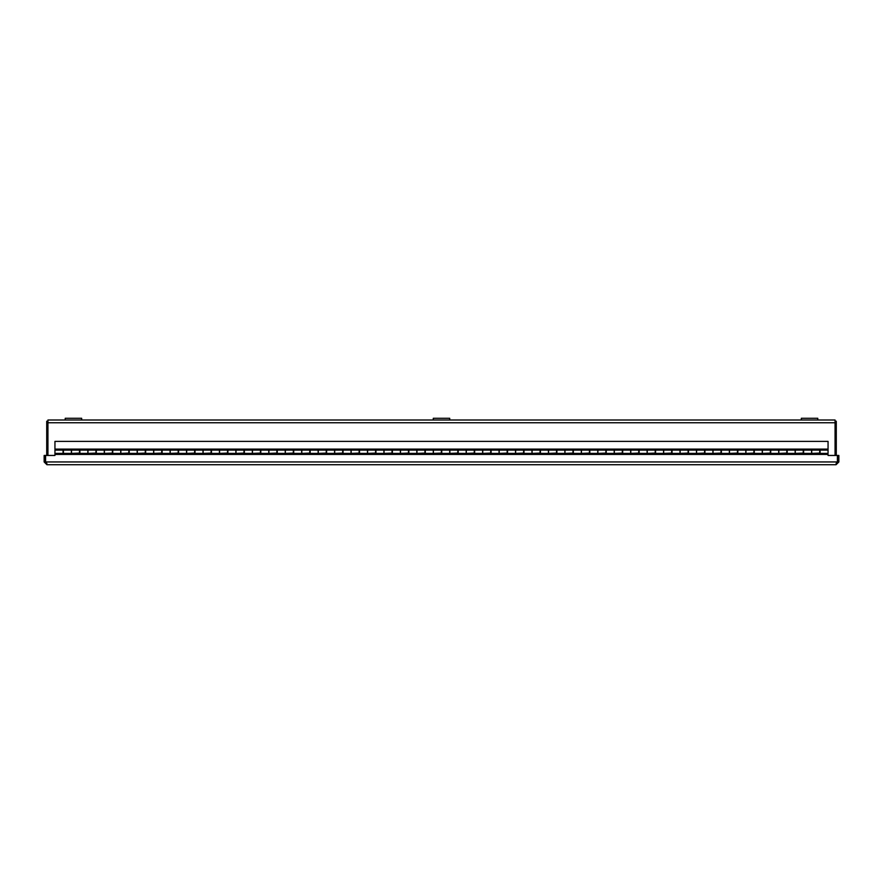 <?xml version="1.0" encoding="UTF-8"?>
<svg xmlns="http://www.w3.org/2000/svg" width="883" height="883" viewBox="0 0 883 883"><rect width="100%" height="100%" fill="white"/><g stroke="black" fill="none" stroke-linecap="round" stroke-linejoin="round"><path stroke-width="1.32" d="M47.936 455.451L47.936 419.999L65.221 419.999L47.936 419.999M835.064 419.999L817.779 419.999L835.064 419.999L835.064 455.451M801.322 419.999L449.723 419.999L801.322 419.999L801.322 418.288L801.322 419.999L817.779 419.999L817.779 418.288L801.322 418.288M433.277 419.999L81.677 419.999L433.277 419.999L433.277 418.288L449.723 418.288L449.723 419.999L433.277 419.999M47.936 421.224L46.722 421.224L46.722 455.451M835.064 421.224L836.278 421.224L836.278 455.451M838.85 461.952L837.636 461.952L837.636 455.451L838.85 455.451L838.85 461.952L836.091 464.712L46.909 464.712L836.091 464.712L837.404 461.952L837.404 455.451L828.055 455.451L828.055 454.414L54.945 454.414L54.945 450.109L63.046 450.109L63.046 453.398L54.945 453.398M54.945 454.414L54.945 455.451L45.596 455.451L45.596 461.952L46.909 464.712L44.15 461.952L44.15 455.451L45.364 455.451L45.364 461.952L44.15 461.952M46.909 463.487L45.364 461.952M837.636 461.952L836.091 463.487M63.421 450.109L71.391 450.109L71.391 453.398L63.421 453.398L63.421 449.447L54.945 449.447L54.945 441.39L828.055 441.39L828.055 453.398L820.075 453.398L820.075 450.109L828.055 450.109M54.945 449.116L828.055 449.116M820.075 450.109L820.075 449.447L811.609 449.447L811.609 453.398L803.629 453.398L803.629 450.109L811.609 450.109M71.391 450.109L71.391 449.447L79.867 449.447L79.867 453.398L87.847 453.398L87.847 449.447L96.313 449.447L96.313 453.398L104.293 453.398L104.293 449.447L112.759 449.447L112.759 453.398L120.739 453.398L120.739 449.447L129.216 449.447L129.216 453.398L137.185 453.398L137.185 449.447L145.662 449.447L145.662 453.398L153.642 453.398L153.642 449.447L162.108 449.447L162.108 453.398L170.088 453.398L170.088 449.447L178.565 449.447L178.565 453.398L186.534 453.398L186.534 449.447L195.011 449.447L195.011 453.398L202.991 453.398L202.991 449.447L211.456 449.447L211.456 453.398L219.437 453.398L219.437 449.447L227.902 449.447L227.902 453.398L235.882 453.398L235.882 449.447L244.359 449.447L244.359 453.398L252.339 453.398L252.339 449.447L260.805 449.447L260.805 453.398L268.785 453.398L268.785 449.447L277.251 449.447L277.251 453.398L285.231 453.398L285.231 449.447L293.708 449.447L293.708 453.398L301.677 453.398L301.677 449.447L310.154 449.447L310.154 453.398L318.134 453.398L318.134 449.447L326.6 449.447L326.6 453.398L334.58 453.398L334.58 449.447L343.057 449.447L343.057 453.398L351.026 453.398L351.026 449.447L359.502 449.447L359.502 453.398L367.483 453.398L367.483 449.447L375.948 449.447L375.948 453.398L383.928 453.398L383.928 449.447L392.394 449.447L392.394 453.398L400.374 453.398L400.374 449.447L408.851 449.447L408.851 453.398L416.831 453.398L416.831 449.447L425.297 449.447L425.297 453.398L433.277 453.398L433.277 449.447L441.743 449.447L441.743 453.398L449.723 453.398L449.723 449.447L458.2 449.447L458.2 453.398L466.169 453.398L466.169 449.447L474.646 449.447L474.646 453.398L482.626 453.398L482.626 449.447L491.091 449.447L491.091 453.398L499.072 453.398L499.072 449.447L507.548 449.447L507.548 453.398L515.517 453.398L515.517 449.447L523.994 449.447L523.994 453.398L531.974 453.398L531.974 449.447L540.44 449.447L540.44 453.398L548.42 453.398L548.42 449.447L556.886 449.447L556.886 453.398L564.866 453.398L564.866 449.447L573.343 449.447L573.343 453.398L581.323 453.398L581.323 449.447L589.789 449.447L589.789 453.398L597.769 453.398L597.769 449.447L606.235 449.447L606.235 453.398L614.215 453.398L614.215 449.447L622.692 449.447L622.692 453.398L630.661 453.398L630.661 449.447L639.137 449.447L639.137 453.398L647.118 453.398L647.118 449.447L655.583 449.447L655.583 453.398L663.563 453.398L663.563 449.447L672.04 449.447L672.04 453.398L680.009 453.398L680.009 449.447L688.486 449.447L688.486 453.398L696.466 453.398L696.466 449.447L704.932 449.447L704.932 453.398L712.912 453.398L712.912 449.447L721.378 449.447L721.378 453.398L729.358 453.398L729.358 449.447L737.835 449.447L737.835 453.398L745.815 453.398L745.815 449.447L754.281 449.447L754.281 453.398L762.261 453.398L762.261 449.447L770.727 449.447L770.727 453.398L778.707 453.398L778.707 449.447L787.183 449.447L787.183 453.398L795.153 453.398L795.153 449.447L803.629 449.447L803.629 450.109M828.055 454.414L819.711 454.05L819.711 450.109L811.731 450.109L811.731 454.05L803.254 454.05L803.254 450.109L795.285 450.109L795.285 454.05L786.808 454.05L786.808 450.109L778.828 450.109L778.828 454.05L770.362 454.05L770.362 450.109L762.382 450.109L762.382 454.05L753.905 454.05L753.905 450.109L745.936 450.109L745.936 454.05L737.46 454.05L737.46 450.109L729.479 450.109L729.479 454.05L721.014 454.05L721.014 450.109L713.034 450.109L713.034 454.05L704.568 454.05L704.568 450.109L696.588 450.109L696.588 454.05L688.111 454.05L688.111 450.109L680.131 450.109L680.131 454.05L671.665 454.05L671.665 450.109L663.685 450.109L663.685 454.05L655.219 454.05L655.219 450.109L647.239 450.109L647.239 454.05L638.762 454.05L638.762 450.109L630.793 450.109L630.793 454.05L622.316 454.05L622.316 450.109L614.336 450.109L614.336 454.05L605.87 454.05L605.87 450.109L597.89 450.109L597.89 454.05L589.425 454.05L589.425 450.109L581.444 450.109L581.444 454.05L572.968 454.05L572.968 450.109L564.988 450.109L564.988 454.05L556.522 454.05L556.522 450.109L548.542 450.109L548.542 454.05L540.076 454.05L540.076 450.109L532.096 450.109L532.096 454.05L523.619 454.05L523.619 450.109L515.65 450.109L515.65 454.05L507.173 454.05L507.173 450.109L499.193 450.109L499.193 454.05L490.727 454.05L490.727 450.109L482.747 450.109L482.747 454.05L474.27 454.05L474.27 450.109L466.301 450.109L466.301 454.05L457.824 454.05L457.824 450.109L449.844 450.109L449.844 454.05L441.379 454.05L441.379 450.109L433.398 450.109L433.398 454.05L424.933 454.05L424.933 450.109L416.953 450.109L416.953 454.05L408.476 454.05L408.476 450.109L400.496 450.109L400.496 454.05L392.03 454.05L392.03 450.109L384.05 450.109L384.05 454.05L375.584 454.05L375.584 450.109L367.604 450.109L367.604 454.05L359.127 454.05L359.127 450.109L351.158 450.109L351.158 454.05L342.681 454.05L342.681 450.109L334.701 450.109L334.701 454.05L326.235 454.05L326.235 450.109L318.255 450.109L318.255 454.05L309.778 454.05L309.778 450.109L301.809 450.109L301.809 454.05L293.333 454.05L293.333 450.109L285.352 450.109L285.352 454.05L276.887 454.05L276.887 450.109L268.907 450.109L268.907 454.05L260.441 454.05L260.441 450.109L252.461 450.109L252.461 454.05L243.984 454.05L243.984 450.109L236.004 450.109L236.004 454.05L227.538 454.05L227.538 450.109L219.558 450.109L219.558 454.05L211.092 454.05L211.092 450.109L203.112 450.109L203.112 454.05L194.635 454.05L194.635 450.109L186.666 450.109L186.666 454.05L178.189 454.05L178.189 450.109L170.209 450.109L170.209 454.05L161.744 454.05L161.744 450.109L153.763 450.109L153.763 454.05L145.287 454.05L145.287 450.109L137.318 450.109L137.318 454.05L128.841 454.05L128.841 450.109L120.861 450.109L120.861 454.05L112.395 454.05L112.395 450.109L104.415 450.109L104.415 454.05L95.949 454.05L95.949 450.109L87.969 450.109L87.969 454.05L79.492 454.05L79.492 450.109L71.512 450.109L71.512 454.05L63.046 454.05L63.046 453.089M819.711 453.089L811.731 453.398M803.254 453.089L795.285 453.398M786.808 453.089L778.828 453.398M770.362 453.089L762.382 453.398M753.905 453.089L745.936 453.398M737.46 453.089L729.479 453.398M721.014 453.089L713.034 453.398M704.568 453.089L696.588 453.398M688.111 453.089L680.131 453.398M671.665 453.089L663.685 453.398M655.219 453.089L647.239 453.398M638.762 453.089L630.793 453.398M622.316 453.089L614.336 453.398M605.87 453.089L597.89 453.398M589.425 453.089L581.444 453.398M572.968 453.089L564.988 453.398M556.522 453.089L548.542 453.398M540.076 453.089L532.096 453.398M523.619 453.089L515.65 453.398M507.173 453.089L499.193 453.398M490.727 453.089L482.747 453.398M474.27 453.089L466.301 453.398M457.824 453.089L449.844 453.398M441.379 453.089L433.398 453.398M424.933 453.089L416.953 453.398M408.476 453.089L400.496 453.398M392.03 453.089L384.05 453.398M375.584 453.089L367.604 453.398M359.127 453.089L351.158 453.398M342.681 453.089L334.701 453.398M326.235 453.089L318.255 453.398M309.778 453.089L301.809 453.398M293.333 453.089L285.352 453.398M276.887 453.089L268.907 453.398M260.441 453.089L252.461 453.398M243.984 453.089L236.004 453.398M227.538 453.089L219.558 453.398M211.092 453.089L203.112 453.398M194.635 453.089L186.666 453.398M178.189 453.089L170.209 453.398M161.744 453.089L153.763 453.398M145.287 453.089L137.318 453.398M128.841 453.089L120.861 453.398M112.395 453.089L104.415 453.398M95.949 453.089L87.969 453.398M79.492 453.089L71.512 453.398M837.437 461.467L837.404 461.467A3.985 3.985 0 0 0 837.404 461.423A3.985 3.985 0 0 1 837.437 461.467A1.391 1.391 0 0 1 837.625 462.074M45.375 462.074A1.391 1.391 0 0 1 45.563 461.467A3.985 3.985 0 0 1 45.596 461.423A3.985 3.985 0 0 0 45.563 461.467L45.563 461.467M81.677 419.999L65.221 419.999L65.221 418.288L81.677 418.288L81.677 419.999M47.936 422.758L835.064 422.758M837.404 461.952L45.596 461.952M79.867 450.109L87.847 450.109M96.313 450.109L104.293 450.109M112.759 450.109L120.739 450.109M129.216 450.109L137.185 450.109M145.662 450.109L153.642 450.109M162.108 450.109L170.088 450.109M178.565 450.109L186.534 450.109M195.011 450.109L202.991 450.109M211.456 450.109L219.437 450.109M227.902 450.109L235.882 450.109M244.359 450.109L252.339 450.109M260.805 450.109L268.785 450.109M277.251 450.109L285.231 450.109M293.708 450.109L301.677 450.109M310.154 450.109L318.134 450.109M326.6 450.109L334.58 450.109M343.057 450.109L351.026 450.109M359.502 450.109L367.483 450.109M375.948 450.109L383.928 450.109M392.394 450.109L400.374 450.109M408.851 450.109L416.831 450.109M425.297 450.109L433.277 450.109M441.743 450.109L449.723 450.109M458.2 450.109L466.169 450.109M474.646 450.109L482.626 450.109M491.091 450.109L499.072 450.109M507.548 450.109L515.517 450.109M523.994 450.109L531.974 450.109M540.44 450.109L548.42 450.109M556.886 450.109L564.866 450.109M573.343 450.109L581.323 450.109M589.789 450.109L597.769 450.109M606.235 450.109L614.215 450.109M622.692 450.109L630.661 450.109M639.137 450.109L647.118 450.109M655.583 450.109L663.563 450.109M672.04 450.109L680.009 450.109M688.486 450.109L696.466 450.109M704.932 450.109L712.912 450.109M721.378 450.109L729.358 450.109M737.835 450.109L745.815 450.109M754.281 450.109L762.261 450.109M770.727 450.109L778.707 450.109M787.183 450.109L795.153 450.109"/></g></svg>
